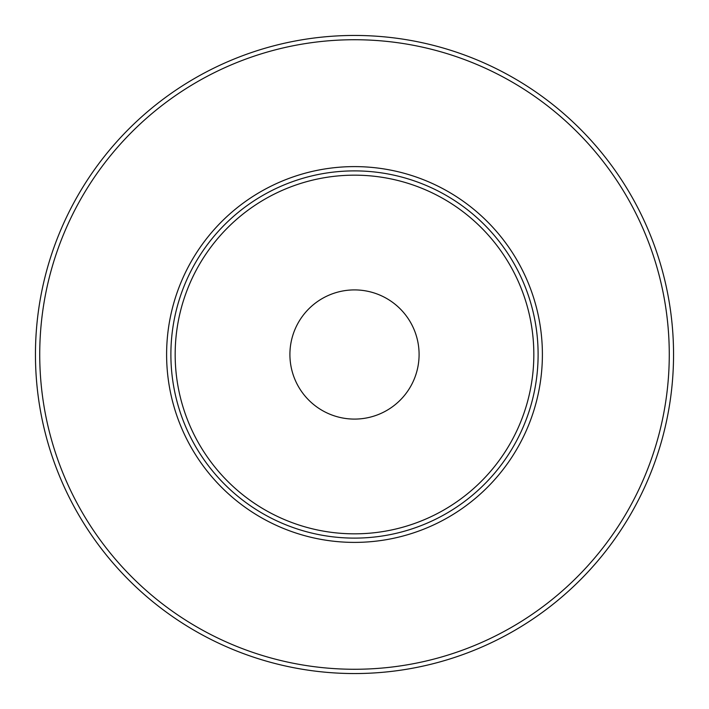 <?xml version="1.0" encoding="UTF-8"?>
<svg xmlns="http://www.w3.org/2000/svg" width="709" height="709" viewBox="0 0 709 709"><rect width="100%" height="100%" fill="white"/><g stroke="black" fill="none" stroke-linecap="round" stroke-linejoin="round"><path stroke-width="1.06" d="M419.09 354.5A64.59 64.59 0 0 1 354.5 419.09A64.59 64.59 0 0 1 289.91 354.5A64.59 64.59 0 0 1 354.5 289.91A64.59 64.59 0 0 1 419.09 354.5M673.55 354.5A319.05 319.05 0 0 0 354.5 35.45A319.05 319.05 0 0 0 35.45 354.5A319.05 319.05 0 0 0 354.5 673.55A319.05 319.05 0 0 0 673.55 354.5A319.05 319.05 0 0 0 354.5 35.45A319.05 319.05 0 0 0 35.45 354.5M538.113 354.5A183.613 183.613 0 0 0 354.5 170.887A183.613 183.613 0 0 0 170.887 354.5A183.613 183.613 0 0 0 354.5 538.113A183.613 183.613 0 0 0 538.113 354.5A183.613 183.613 0 0 0 354.5 170.887A183.613 183.613 0 0 0 170.887 354.5A183.613 183.613 0 0 0 354.5 538.113A183.613 183.613 0 0 0 538.113 354.5M39.731 354.5A314.769 314.769 0 0 1 354.5 39.731A314.769 314.769 0 0 1 669.269 354.5A314.769 314.769 0 0 1 354.5 669.269A314.769 314.769 0 0 1 39.731 354.5M166.606 354.5A187.894 187.894 0 0 0 354.5 542.394A187.894 187.894 0 0 0 542.394 354.5A187.894 187.894 0 0 0 354.5 166.606A187.894 187.894 0 0 0 166.606 354.5M175.167 354.5A179.333 179.333 0 0 1 354.5 175.167A179.333 179.333 0 0 1 533.833 354.5A179.333 179.333 0 0 1 354.5 533.833A179.333 179.333 0 0 1 175.167 354.5"/></g></svg>
